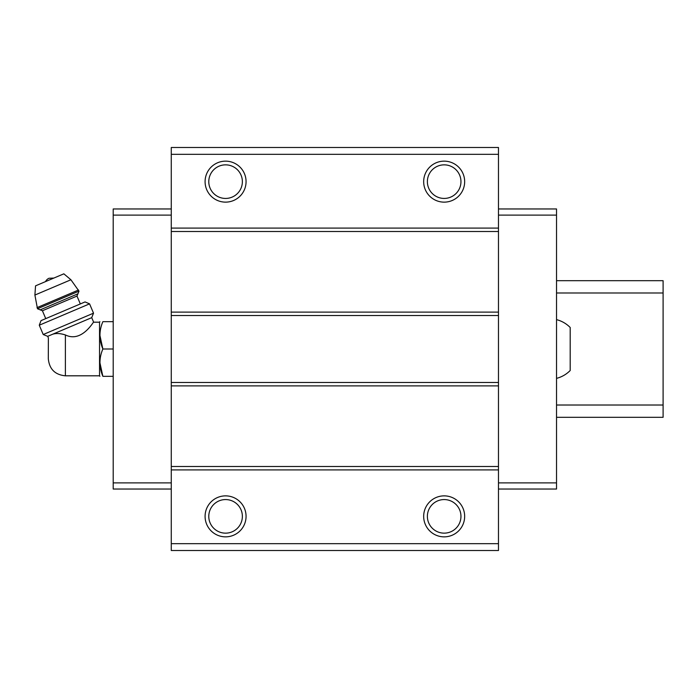 <?xml version="1.0" encoding="UTF-8"?>
<svg xmlns="http://www.w3.org/2000/svg" width="698" height="698" viewBox="0 0 698 698"><rect width="100%" height="100%" fill="white"/><g stroke="black" fill="none" stroke-linecap="round" stroke-linejoin="round"><path stroke-width="1.05" d="M556.533 319.623C561.803 321.01 566.357 323.628 570.196 327.484L570.196 370.516C566.357 374.372 561.803 376.99 556.533 378.377M65.394 375.812L65.394 334.944C82.198 343.241 94.056 320.365 93.645 322.188C94.09 320.321 82.19 343.259 65.394 334.944C60.264 333.321 55.971 333.094 52.525 334.29L47.7 336.331L48.371 337.902L48.31 358.737C49.322 369.111 55.02 374.8 65.394 375.812L99.544 375.812L99.901 376.327M50.579 335.11C47.481 338.443 47.481 338.443 50.579 335.11M52.525 334.29L91.717 317.651L93.645 322.188L99.544 322.188L99.544 375.812M498.477 543.681L498.477 147.487L171.272 147.487L171.272 550.513L498.477 550.513L498.477 543.681L171.272 543.681M498.477 154.319L171.272 154.319M225.576 161.151A20.495 20.495 0 0 1 243.323 191.889A20.495 20.495 0 0 1 207.829 191.889A20.495 20.495 0 0 1 225.576 161.151M444.164 161.151A20.495 20.495 0 0 1 461.919 191.889A20.495 20.495 0 0 1 426.417 191.889A20.495 20.495 0 0 1 444.164 161.151M498.477 228.089L171.272 228.089M498.477 231.509L171.272 231.509M498.477 312.111L171.272 312.111M498.477 315.531L171.272 315.531M498.477 382.469L171.272 382.469M498.477 385.889L171.272 385.889M498.477 466.491L171.272 466.491M498.477 469.911L171.272 469.911M444.164 495.868A20.495 20.495 0 0 1 461.919 526.606A20.495 20.495 0 0 1 426.417 526.606A20.495 20.495 0 0 1 444.164 495.868M225.576 495.868A20.495 20.495 0 0 1 243.323 526.606A20.495 20.495 0 0 1 207.829 526.606A20.495 20.495 0 0 1 225.576 495.868M225.576 499.567A16.796 16.796 0 0 1 240.121 524.756A16.796 16.796 0 0 1 211.032 524.756A16.796 16.796 0 0 1 225.576 499.567M444.164 499.567A16.796 16.796 0 0 1 458.708 524.756A16.796 16.796 0 0 1 429.628 524.756A16.796 16.796 0 0 1 444.164 499.567M444.164 164.85A16.796 16.796 0 0 1 458.708 190.039A16.796 16.796 0 0 1 429.628 190.039A16.796 16.796 0 0 1 444.164 164.85M225.576 164.85A16.796 16.796 0 0 1 240.121 190.039A16.796 16.796 0 0 1 211.032 190.039A16.796 16.796 0 0 1 225.576 164.85M498.477 208.964L556.533 208.964L556.533 489.036L498.477 489.036M556.533 482.885L498.477 482.885M556.533 215.115L498.477 215.115M171.272 208.964L113.207 208.964L113.207 482.885L171.272 482.885M113.207 482.885L113.207 489.036L171.272 489.036M113.207 215.115L171.272 215.115M113.207 321.673L102.868 321.673C98.994 321.673 98.994 321.673 102.868 321.673C98.985 330.721 98.985 339.83 102.868 349C98.985 358.048 98.985 367.157 102.868 376.327C98.994 376.327 98.994 376.327 102.868 376.327L113.207 376.327M99.901 335.337L102.868 349L113.207 349M102.868 376.327L99.901 362.663M99.544 322.188L99.901 321.673M45.536 281.599A6.832 6.832 0 0 1 49.026 278.258L53.851 278.066M78.987 291.145L70.917 279.767L63.841 273.825L35.546 285.84L34.9 295.053L37.483 308.76L40.17 309.851L77.897 293.832L78.987 291.145L37.483 308.76M80.331 303.935L76.989 296.074L77.897 293.832M89.571 303.848L85.043 301.929L41.034 320.618L39.271 325.207L43.224 334.525L93.523 313.175L89.571 303.848L39.271 325.207M556.533 280.692L663.1 280.692L663.1 417.308L556.533 417.308M663.1 405.014L556.533 405.014M663.1 292.986L556.533 292.986M70.917 279.767L34.9 295.053M78.508 290.019L37.003 307.635M76.989 296.074L42.412 310.75L40.17 309.851M42.412 310.75L45.745 318.611M91.717 317.651L93.523 313.175M47.7 336.331L43.224 334.525"/></g></svg>
